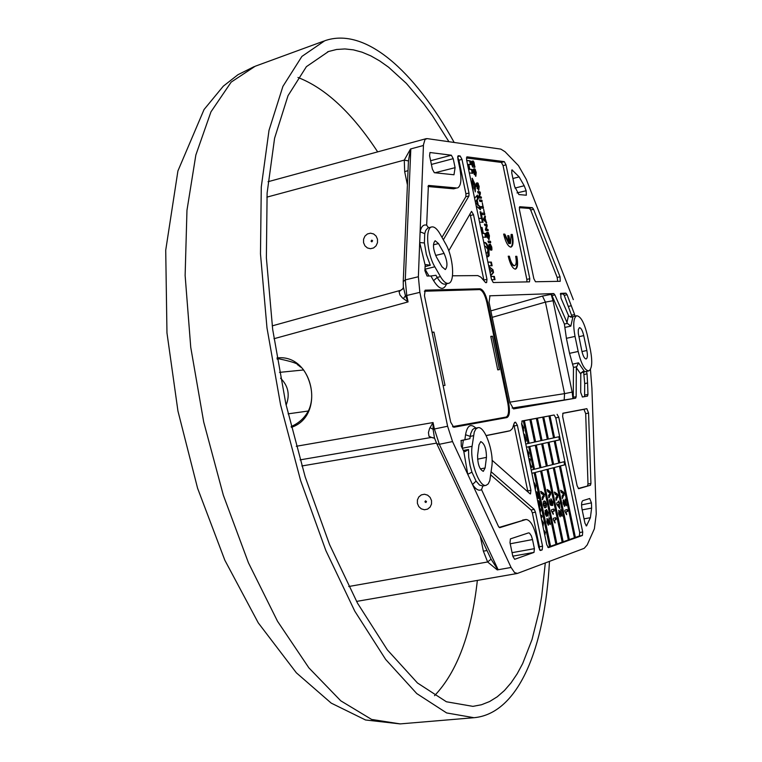 <?xml version="1.0" encoding="UTF-8"?>
<svg xmlns="http://www.w3.org/2000/svg" width="762" height="762" viewBox="0 0 762 762"><rect width="100%" height="100%" fill="white"/><g stroke="black" fill="none" stroke-linecap="round" stroke-linejoin="round"><path stroke-width="1.14" d="M576.148 396.745L575.653 398.174L572.748 398.621L573.262 397.192L576.148 396.745L576.329 367.636L578.501 362.826L584.311 371.294L580.939 373.228L580.787 374.104L580.701 392.382L582.435 397.002L587.483 396.126L582.263 396.973M576.482 366.76L573.472 367.436L573.262 397.192M573.472 367.436L569.547 353.349L566.404 338.328L564.385 324.05L567.404 323.393L554.831 294.837L552.021 295.656L564.385 324.05M552.021 295.656L550.945 294.399L553.774 293.57L489.604 295.818M584.606 396.573L584.711 383.562L583.644 372.037M575.653 398.174L513.521 408.927L509.969 402.707L489.071 302.371L489.956 295.723M572.748 398.621L564.185 400.002L564.556 393.64L572.167 392.106L572.938 398.526M578.177 351.463C581.216 363.969 584.73 370.446 588.731 370.894C592.036 368.951 592.607 362.007 590.455 350.091L587.35 335.29C584.34 322.831 580.806 316.316 576.758 315.754C573.462 317.583 572.881 324.469 575.024 336.413L578.177 351.463L569.547 353.349M572.195 317.04L564.242 295.427L563.128 293.97L560.28 294.065M509.854 402.155L564.556 393.64L545.421 302.114L542.458 296.056L550.945 294.399M563.128 293.97L565.918 293.16L560.603 293.38M527.933 491.938L513.883 424.663M506.701 431.53L486.175 435.626M491.842 466.373C494.071 451.761 484.603 425.501 477.831 427.711L475.774 429.063L474.25 432.14L472.088 446.303C469.678 461.02 479.374 487.794 486.137 485.318L488.242 483.87L489.785 480.651L491.842 466.373M463.267 450.456L468.525 449.494L468.725 457.248L470.097 465.677L471.935 472.164L476.079 481.098L472.516 484.537L511.092 567.471L514.56 572.586L517.446 573.415L584.206 548.316L587.188 544.935L594.379 528.78L596.246 513.883L591.922 388.42L590.445 369.36M462.22 448.199L463.315 440.179L460.924 440.646M477.831 427.711L474.097 428.492L472.478 429.72L470.706 433.616L469.868 438.683L463.315 440.179M434.826 266.786L440.474 276.625C443.36 281.53 446.046 283.759 448.504 283.321C455.257 282.521 453.295 256.689 445.589 243.764L440.045 233.934C437.112 228.867 434.369 226.533 431.816 226.924C424.996 227.486 426.93 253.784 434.826 266.786L425.063 269.177L429.016 276.015M431.816 226.924L427.815 227.962L425.701 230.476L424.739 233.639L424.386 242.954L419.691 242.535L418.376 276.739L419.862 292.351L406.746 295.485L408.07 301.904L402.593 298.075L399.983 295.037L399.088 291.827L400.593 290.322L272.215 325.869L400.764 290.274M424.386 242.954L426.387 254.537L430.292 265.243L425.015 266.624M483.994 280.768L483.86 280.016L486.975 279.349L486.594 282.626L485.613 282.654L480.908 277.187L477.803 275.587L452.485 275.796M448.77 250.784L471.554 211.341L473.497 214.674L470.43 215.513L483.86 280.016M470.43 215.513L469.944 213.884M585.083 394.945L587.95 394.497L587.569 382.981L587.035 373.809L584.187 374.494M563.356 499.853L565.718 503.415L565.109 499.158L566.452 505.787L563.794 501.863L564.699 506.301L563.194 503.368L563.356 499.853M559.46 466.211L574.405 537.772L569.319 539.582L554.288 467.544L559.46 466.211L554.288 467.544M567.128 509.464L567.623 511.445L565.937 511.988L566.633 514.702L564.832 511.207L564.956 510.149L567.128 509.464M562.432 498.424L562.07 496.129L563.547 493.728L561.28 492.414L560.727 490.242L563.347 492.033L564.261 493.614L562.432 498.424M559.127 502.148L559.756 508.53L556.689 504.149L556.822 502.844L558.289 502.396L558.279 501.005L559.127 502.148M553.279 467.801L568.338 539.934L563.175 541.782L548.021 469.163L553.279 467.801L548.021 469.163M558.917 510.273L561.318 513.845L560.699 509.549L562.051 516.236L559.365 512.302L560.261 516.788L558.756 513.836L558.917 510.273M556.212 500.301L555.841 497.977L557.336 495.557L555.041 494.243L554.479 492.052L557.146 493.852L558.07 495.443L556.212 500.301M549.354 500.853L549.373 499.577L550.459 503.396L551.097 503.558L550.974 498.834L552.774 502.053L552.688 505.492L552.317 502.168L551.469 500.863L551.859 505.511L550.65 505.254L550.04 504.139L549.354 500.853M555.565 517.646L556.069 519.665L554.336 520.227L555.041 522.989L553.193 519.436L553.326 518.36L555.565 517.646M547.002 469.421L562.175 542.134L556.927 544.011L541.658 470.802L547.002 469.421L541.658 470.802M553.774 509.045L554.279 511.064L552.536 511.607L553.25 514.369L551.393 510.816L551.536 509.74L553.774 509.045M548.964 497.834L548.592 495.491L550.126 493.052L547.792 491.719L547.23 489.518L549.935 491.338L550.878 492.947L548.964 497.834M543.325 504.958L543.306 501.767L544.297 500.948L545.268 501.31L546.383 503.977L546.316 507.149L544.563 507.644L543.325 504.958M547.106 518.56L549.564 522.17L548.945 517.798L550.316 524.599L547.554 520.617L548.459 525.17L546.916 522.189L547.106 518.56M540.62 471.068L555.908 544.373L550.574 546.278L535.191 472.469L540.62 471.068L535.191 472.469M546.887 514.741L545.725 512.369L546.468 516.436L545.116 513.55L545.259 510.349L546.097 511.197L546.506 509.492L548.211 512.731L548.068 516.217L546.983 511.54L546.887 514.741M542.525 499.729L542.153 497.367L543.716 494.909L541.344 493.566L540.772 491.338L543.525 493.176L544.468 494.795L542.525 499.729M535.791 492.071L536.743 491.804L538.534 495.205L538.601 498.548L538.077 495.395L536.953 493.976L537.762 495.891L537.267 499.158M539.667 510.664L540.087 508.464L540.82 510.378L540.096 512.74M541.525 519.598L543.43 522.903L543.03 526.809M531.886 473.316L534.133 472.735L549.535 546.649L547.792 547.278M544.325 533.038L544.173 532.276M543.763 530.314L545.402 532.371L544.754 535.086M540.668 515.493L541.439 515.255L542.039 516.245L541.868 517.331L541.106 517.569M537.686 501.177L538.496 500.605L538.991 501.596L539.744 505.216L539.572 507.768L538.944 507.216M533.924 483.098L535.048 487.69L534.429 482.889L535.724 485.918L535.324 489.814M523.608 433.588L524.694 434.702L526.142 440.112L525.932 441.512L525.285 441.655M579.701 532.514L582.711 532L582.406 535.467L579.396 535.981L579.701 532.514L564.88 461.534L559.794 462.82L555.203 440.836L560.318 439.693L555.765 417.928L554.126 414.995L548.973 415.976L553.555 437.912L548.345 439.055L543.735 416.976L542.715 417.166L547.335 439.274L542.03 440.436L537.391 418.176L536.353 418.376L541.01 440.665L535.619 441.846L530.943 419.405L529.895 419.595L534.581 442.074L529.104 443.274L524.389 420.643L521.837 421.129M529.104 443.274L528.19 443.465L523.323 420.862L528.047 443.503L525.78 444.008M522.818 429.806L522.989 427.596L521.922 425.482M521.56 423.615L523.532 427.387L523.275 432.006M529.066 459.81L529.714 458.686L530.276 459.762L529.847 461.553L530.571 465.01L531.676 466.496L531.571 467.592L530.543 466.896M528.723 446.751L526.456 447.246L528.723 446.751L533.457 469.487L531.209 470.059M528.161 455.457L528.323 453.228L527.266 451.133M526.885 449.313L528.866 452.999L528.618 457.657M529.895 419.595L523.475 420.834M542.03 440.436L541.125 440.627L536.486 418.367L529.895 419.614M542.715 417.166L536.486 418.367M548.973 415.976L542.715 417.185M559.66 436.578L554.546 437.693L549.973 415.785M564.88 461.534L560.318 439.693L559.422 439.874L558.775 436.769M579.396 535.981L575.377 537.42L560.451 465.953L565.528 464.649L564.642 464.83L563.994 461.753M553.774 293.57L554.831 294.837M560.746 293.341L560.965 298.094L568.528 315.554L569.024 316.316L572.919 316.878L570.824 326.136L567.404 323.393M565.918 293.16L567.033 294.627L564.242 295.427M571.757 315.154L574.624 314.582L567.033 294.627M574.624 314.582L575.015 316.125M586.511 371.399L587.035 373.809M587.95 394.497L587.483 396.126M582.406 535.467L548.421 547.63L546.754 544.706L521.703 424.434L522.065 420.967M554.126 414.995L522.094 420.957M557.098 414.318L558.736 417.252L555.765 417.928M582.711 532L558.736 417.252M588.569 413.023L585.692 413.68L583.959 409.327L586.845 408.67L588.569 413.023L590.931 483.489L590.455 485.251L578.71 488.699L577.139 485.87L562.642 416.49L562.947 413.214M586.845 408.67L562.966 413.204M506.006 164.849L503.072 165.649L501.377 162.42L504.311 161.63L506.006 164.849L529.8 278.74L529.485 281.854L493.252 282.521L491.461 279.283L466.601 159.953L466.792 156.943M504.311 161.63L467.068 156.858M506.882 417.586L506.892 417.586C509.53 416.223 510.111 411.337 508.645 402.927L487.718 302.419C485.708 294.103 483.156 289.55 480.07 288.779L425.186 290.17L424.453 295.618L450.694 422.177L453.761 427.263L506.882 417.586M443.341 239.782L468.954 195.967L465.858 196.691L465.915 193.796L469.001 193.072L468.954 195.967M473.497 214.674L486.975 279.349M446.599 283.788C443.694 290.751 439.36 289.712 433.588 280.654L430.901 275.996L427.072 276.035L424.872 270.615L425.196 265.29L419.691 242.535L420.11 231.839C421.281 226.438 423.462 224.228 426.663 225.209L428.387 185.528M431.511 437.417L428.977 436.283L428.444 432.568L429.577 428.482L433.045 422.548L434.388 428.996L447.608 426.244L419.862 292.351M447.608 426.244L452.542 441.569L472.516 484.537C475.85 489.509 478.86 491.204 481.536 489.614L498.462 526.428L499.701 527.685L526.028 519.474C530.342 519.894 533.933 526.104 536.81 538.096L538.772 547.535L540.468 550.478L542.182 549.869L539.944 550.25M471.935 472.164L467.754 474.288L463.753 451.237L461.277 446.17L461.162 440.512M469.868 438.683L461.181 440.503M514.541 422.434L515.588 422.196L514.159 423.281L512.464 428.52L510.178 430.711L486.137 435.54M515.588 422.196L517.36 425.272L514.255 425.977M527.771 490.89L530.923 490.357L517.36 425.272M530.923 490.357L530.495 493.957L530.009 493.776L492.081 460.248M491.166 471.792L534.219 509.359L535.457 512.159L532.333 512.797L531.095 510.007L534.219 509.359M539.496 549.64L539.401 546.735L542.554 546.202L535.457 512.159M542.554 546.202L542.182 549.869M573.319 299.637L526.266 179.337L518.436 165.592L505.025 151.714L500.815 149.104L427.091 138.608L425.005 139.494L423.472 144.704L420.11 231.839L424.739 233.639M456.733 187.995L453.647 188.824L456.733 187.995L428.682 185.442M457.571 187.928C461.086 186.023 461.82 179.441 459.791 168.202L457.848 158.867L458.048 155.829M457.705 156.648L460.143 155.972L458.333 155.743M460.143 155.972L461.982 159.382L469.001 193.072M590.388 517.693L586.473 525.932L584.93 523.142L582.101 509.588C581.216 504.577 581.473 501.596 582.882 500.634L589.702 498.51L591.436 502.863L591.617 508.102L590.388 517.693L584.035 518.846M524.199 185.747L526.161 190.748L526.342 195.224L518.903 194.567L514.521 186.233L511.721 172.812L511.988 169.859L519.141 176.898L524.199 185.747L514.979 188.071M453.981 174.774L434.33 172.698L432.387 169.193L429.587 155.734L429.968 152.514L451.352 155.219L453.219 158.658L455.095 167.669L453.981 174.774M512.816 556.279L509.997 542.668L510.426 538.877L528.514 532.895L529.485 533.105L531.343 535.791L532.505 539.563L534.4 548.669L534.01 552.393L514.664 559.308L512.816 556.279M557.727 281.349L557.174 277.425L560.051 276.816L533.562 209.245L530.685 210.007L529.514 208.426L519.274 207.674M560.051 276.816L560.232 281.302L535.496 281.759L533.848 278.682L519.436 209.74L519.617 206.788M529.514 208.426L532.39 207.674L519.817 206.731M532.39 207.674L533.562 209.245M296.275 446.275L433.045 422.548L433.092 429.282L434.388 428.996L439.322 444.294L498.148 569.738L497.243 569.9L487.623 561.975L483.375 551.145L480.336 536.458M417.405 503.406L417.414 499.958L418.824 496.919L421.348 494.871L424.491 494.243L427.625 495.157L430.139 497.424L431.521 500.596L431.511 504.053L430.092 507.101L427.568 509.14L424.424 509.759L421.291 508.845L418.786 506.578L417.405 503.406M363.55 242.668L363.56 239.211L364.941 236.106L367.436 233.944L370.532 233.182L373.628 233.953L376.114 236.106L377.485 239.23L377.476 242.687L376.085 245.802L373.59 247.955L370.484 248.717L367.389 247.945L364.912 245.783L363.55 242.668M407.375 184.661L404.679 171.66L404.27 160.106L410.508 148.99L408.451 160.915L404.27 160.106L266.852 197.148M276.968 357.978C313.068 353.263 326.126 415.957 291.36 427.349M498.148 569.738L511.092 567.471M436.721 443.589L491.071 559.165L487.623 561.975L348.748 586.511M491.071 559.165L497.843 569.795M424.92 501.844L425.91 502.52L426.482 501.529L425.491 500.844L424.92 501.844M486.947 550.555L483.375 551.145M371.046 241.173L371.827 241.84L372.599 240.792L371.818 240.116L371.046 241.173M404.679 171.66L407.975 170.621M408.451 160.915L403.231 281.75M410.508 148.99L423.434 145.485M429.987 427.644L433.092 429.282L434.511 438.255L429.692 436.978M434.216 438.017L431.463 437.426L300.085 459.877L431.444 437.426M410.813 148.904L405.289 279.902L406.746 295.485L405.46 295.808L408.07 301.904L273.968 338.719M291.151 426.53C298.98 423.158 304.819 417.747 308.686 410.299C317.868 389.973 303.552 367.417 300.504 367.017L297.704 364.722C296.628 365.493 303.152 363.95 279.025 358.835L277.168 359.159M399.498 291.046L402.641 288.969M403.288 286.76L405.46 295.808L403.288 298.647M441.998 266.795L445.284 269.548C447.846 266.662 447.446 261.28 444.084 253.403L438.512 243.573L435.169 240.744C432.587 243.64 432.997 249.041 436.388 256.956L441.998 266.795M478.974 444.875L477.593 455.476C477.641 464.239 479.546 469.525 483.318 471.345L485.108 467.963L486.451 457.371C486.385 448.656 484.48 443.398 480.736 441.589L478.974 444.875M501.025 418.652L501.91 417.843M425.501 500.844L424.948 501.834L425.929 502.52M371.818 240.116L371.084 241.173L371.818 241.84M583.74 335.623C582.501 330.527 581.063 327.87 579.415 327.66L578.301 329.689L578.301 333.413L581.854 351.053C583.082 356.13 584.521 358.769 586.149 358.969C587.502 358.188 587.74 355.368 586.854 350.491L583.74 335.623L578.853 336.699M492.195 317.344L545.421 302.114L553.05 300.723L572.167 392.106M557.174 277.425L530.685 210.007M501.377 162.42L466.42 158.001M503.072 165.649L526.828 279.368L529.8 278.74M461.982 159.382L458.924 160.22L465.915 193.796M441.979 237.363L465.858 196.691M453.647 188.824L427.968 186.528M458.924 160.22L457.667 157.22M430.901 275.996L435.959 275.282L437.197 277.425L440.474 276.625M583.959 409.327L562.737 413.366M585.692 413.68L587.997 484.013L590.931 483.489M590.455 485.251L578.253 488.49M587.512 485.775L587.997 484.013M575.377 537.42L574.405 537.772M568.338 539.934L569.319 539.582L568.414 539.753L553.383 467.725M562.175 542.134L563.175 541.782L562.261 541.953L547.116 469.344M555.908 544.373L556.927 544.011L556.003 544.182L540.744 470.983M549.535 546.649L550.574 546.278L549.65 546.459L534.267 472.65M499.11 527.418L526.028 519.474M490.776 474.945L531.095 510.007M539.401 546.735L532.333 512.797M531.876 473.269L534.133 472.735M535.619 441.846L534.705 442.036L530.028 419.595M548.345 439.055L547.44 439.245L542.83 417.157M554.546 437.693L553.66 437.883L549.078 415.957M559.794 462.82L558.898 463.001L554.307 441.017L559.422 439.874M554.307 441.017L555.203 440.836M574.386 537.686L559.556 466.134L564.642 464.83M559.556 466.134L560.451 465.953M574.481 537.648L575.034 537.543M535.248 445.294L528.866 446.703L533.591 469.402L534.514 469.221L539.953 467.839L535.248 445.294L529.781 446.513L534.514 469.221M541.668 443.855L535.381 445.246L540.077 467.763L540.991 467.582L546.335 466.23L541.668 443.855L536.296 445.065L540.991 467.582M547.992 442.446L541.792 443.817L546.449 466.154L547.354 465.963L552.621 464.63L547.992 442.446L542.696 443.627L547.354 465.963M554.212 441.055L548.097 442.408L552.726 464.563L553.622 464.382L558.803 463.067L554.212 441.055L549.002 442.217L553.622 464.382M548.097 442.408L549.002 442.217M541.792 443.817L542.696 443.627M535.381 445.246L536.296 445.065M528.866 446.703L529.781 446.513M529.409 459.124L530.276 459.762M529.657 459.886L529.495 461.181L530.114 461.058M530.219 465.334L531.009 465.334M530.4 465.458L531.066 466.62L531.676 466.496M531.066 466.62L531.114 467.335M526.971 449.742L528.018 452.161M528.304 453.114L528.866 452.999M528.457 454.295L528.514 456.609L529.123 456.486M523.761 434.321L524.694 434.702M524.085 434.835L524.77 436.74M525.075 437.807L525.637 437.693M525.342 439.35L525.523 440.236L526.142 440.112M525.523 440.236L525.323 441.636L525.932 441.512M524.827 439.455L525.389 439.331L524.075 435.826M521.637 424.129L522.675 426.52M522.97 427.501L523.532 427.387M523.123 428.654L523.17 430.987L523.789 430.863M543.887 530.923L544.782 532.495L545.402 532.371M544.782 532.495L544.592 534.314M544.601 534.343L545.192 534.229M541.611 519.998L542.582 522.084M542.906 523.008L543.43 522.903M542.992 524.075L542.915 526.266M542.592 524.732L542.925 523.065L541.963 521.675M540.982 515.398L542.039 516.245M541.43 516.36L541.249 517.455L541.868 517.331M540.191 510.454L540.82 510.378M540.201 510.502L540.077 512.636M538.143 501.015L538.991 501.596M538.372 501.71L538.267 502.91L538.877 502.796M539.21 505.32L539.744 505.216M539.182 505.597L539.191 507.597M538.201 503.244L539.086 505.701L538.163 503.253M536.334 491.919L537.629 494.071M538.058 495.3L538.534 495.205M538.143 496.672L538.21 497.996M537.21 495.995L537.762 495.891M537.21 496.376L537.162 498.662M536.839 497.081L537.143 495.529L536.238 494.147M534.362 483.67L534.753 484.67M535.238 486.013L535.724 485.918M535.315 487.242L535.219 489.337M546.868 518.77L548.831 522.056L549.45 521.941M548.831 522.056L549.564 522.17M548.878 518.874L549.431 518.77M549.507 522.18L549.773 523.494L550.393 523.37M549.773 523.494L549.859 524.256M546.735 521.17L547.554 520.617M546.916 522.161L547.43 522.056M547.116 522.989L547.868 523.084M547.259 523.199L548.592 524.227M547.983 524.342L548.03 524.97M545.144 513.674L545.621 513.578M545.392 514.617L546.306 514.769M545.687 514.893L546.573 515.56M545.021 510.607L546.097 511.197M546.268 509.721L547.326 511.769M547.735 512.816L548.211 512.731M547.773 513.95L547.716 515.836M546.383 511.664L546.964 511.55L546.106 512.731M546.278 513.188L546.802 513.093M546.44 513.912L546.973 513.817M543.982 501.044L545.268 501.31M544.659 501.425L545.582 503.32M545.868 504.073L546.383 503.977M545.916 504.968L545.706 507.273L546.316 507.149M545.706 507.273L545.125 507.844M543.477 505.587L544.506 505.844M544.287 503.111L543.163 503.939M545.887 504.139L544.544 503.063L543.83 504.777L545.116 505.73L545.887 504.139M543.316 504.873L543.83 504.777M540.639 491.633L541.163 491.528M540.629 491.709L544.468 494.795M543.858 494.909L543.649 496.719L544.259 496.605M543.649 496.719L542.211 499.434M555.174 517.769L556.222 518.589M555.612 518.703L555.46 519.779L556.069 519.665M555.46 519.779L554.336 520.227M553.726 520.341L554.079 521.046M554.574 522.218L555.136 522.113M553.364 509.168L554.431 509.997M553.822 510.111L553.669 511.178L554.279 511.064M553.669 511.178L552.536 511.607M551.926 511.731L552.26 512.378M552.783 513.607L553.336 513.502M549.335 500.767L549.888 500.653M549.907 503.501L550.459 503.396M549.916 503.53L551.097 503.558M550.745 499.015L551.898 501.101M552.364 503.311L552.355 505.082M550.926 503.596L551.326 504.654L551.936 504.53M551.326 504.654L551.364 505.416M547.097 489.804L547.611 489.699M547.087 489.88L550.878 492.947M550.269 493.062L550.059 494.852L550.669 494.738M550.059 494.852L548.659 497.529M558.689 510.502L560.603 513.74L561.203 513.626M560.603 513.74L561.318 513.845M560.642 510.607L561.175 510.511M561.251 513.855L561.518 515.15L562.127 515.036M561.518 515.15L561.604 515.884M558.575 512.797L559.365 512.302M558.746 513.817L559.251 513.721M558.956 514.674L559.679 514.731M559.07 514.845L560.384 515.855M559.784 515.969L559.832 516.579M558.651 502.272L559.66 503.063M559.06 503.177L558.927 504.168L559.527 504.053M559.098 506.616L559.832 507.13M559.232 507.244L559.346 508.102M558.251 502.206L558.784 502.101M558.279 502.339L558.813 502.244M558.689 504.311L557.032 504.749L558.565 506.72L559.165 506.606L558.689 504.311L557.632 504.634L559.165 506.606M557.032 504.749L557.632 504.634M554.355 492.338L554.86 492.233M554.345 492.414L558.07 495.443M557.47 495.557L557.27 497.338L557.879 497.224M557.27 497.338L555.898 499.996M566.728 509.588L567.766 510.397M567.166 510.511L567.023 511.569L567.623 511.445M567.023 511.569L565.937 511.988M566.185 513.95L566.718 513.845M563.118 500.072L565.013 503.301L565.614 503.187M565.013 503.301L565.718 503.415M565.061 500.205L565.585 500.11M565.652 503.425L565.918 504.72L566.518 504.596M565.918 504.72L566.004 505.425M563.013 502.329L563.794 501.863M563.194 503.358L563.68 503.253M563.404 504.234L564.109 504.263M563.509 504.377L564.804 505.387M564.204 505.501L564.251 506.092M560.594 490.528L561.099 490.433M560.594 490.614L564.261 493.614M563.67 493.728L563.47 495.5L564.071 495.376M563.47 495.5L562.127 498.119M490.871 276.454L494.357 276.416L495.024 279.644L491.557 279.692M490.128 272.882L491.69 270.872L489.28 268.824M487.88 262.08L491.376 262.109L492.128 265.738L488.632 265.728M487.909 262.233L491.376 262.109M490.766 262.252L491.49 265.728M488.775 266.405L492.966 269.748L493.538 272.51L490.728 275.787M488.937 267.167L492.966 269.748M492.357 269.891L492.928 272.653L493.538 272.51M492.928 272.653L490.633 275.33M490.899 276.587L494.357 276.416M493.747 276.558L494.386 279.654M483.851 242.754L484.746 242.449C486.423 242.564 487.794 244.993 488.861 249.745L489.137 255.68L488.109 256.756L486.708 256.461M484.07 242.592L484.746 242.449M484.137 242.592C485.813 242.707 487.194 245.135 488.261 249.888L488.861 249.745M488.261 249.888L487.794 256.794M485.994 253.06L487.309 252.917L488.032 249.726L485.546 246.288L484.651 246.612M486.327 253.098L487.309 252.917M485.899 252.603L486.937 252.955M481.87 233.277L482.46 233.305L481.241 227.447L482.079 227.486L483.298 233.334L485.394 233.42L486.194 237.249L482.679 237.125M481.908 233.439L482.46 233.305M481.279 227.619L482.079 227.486M481.47 227.628L482.689 233.486L483.298 233.334M482.689 233.486L485.394 233.42M484.784 233.572L485.546 237.22M478.746 218.284L481.441 218.437L480.06 211.788L480.898 211.846L483.079 222.304L479.546 222.123M478.784 218.465L481.441 218.437M480.098 211.979L480.898 211.846M480.289 211.988L482.432 222.275M474.583 198.263L477.412 195.11L478.184 198.844L477.174 199.939L478.222 204.968L479.727 206.245L480.47 209.788L476.155 205.826M476.888 195.682L477.583 198.996L478.184 198.844M477.583 198.996L476.564 200.092L477.174 199.939M476.564 200.092L477.612 205.121L478.222 204.968M477.612 205.121L479.727 206.245M479.127 206.397L479.679 209.064M475.688 203.597L477.307 204.245L476.536 200.53L475.298 201.72M476.536 200.53L475.221 201.359M475.536 202.844L477.307 204.245M472.192 186.814L472.269 178.232L475.431 185.28L475.307 191.919L474.345 188.357L474.536 184.966L473.269 182.061L473.04 190.881M472.011 178.441L474.821 185.433L475.431 185.28M474.821 185.433L475.145 191.329M472.659 182.213L473.231 182.08L472.659 182.213L472.878 190.109M466.696 160.411L470.268 160.849L471.068 164.668L468.801 164.401L469.802 169.231L472.069 169.497L472.869 173.317L469.297 172.917M468.497 169.088L467.487 164.24M466.744 160.649L470.268 160.849M469.668 161.011L470.411 164.592M469.802 169.231L469.202 169.393L468.192 164.554L468.801 164.401M469.202 169.393L472.069 169.497M471.468 169.65L472.211 173.241M473.974 162.201L474.888 167.335L472.773 167.107L472.24 166.116L471.488 161.954L471.868 161.096L472.707 162.344L473.05 160.887L473.974 162.201L473.421 162.516M474.202 165.887L474.345 166.592L474.955 166.44M474.345 166.592L474.421 167.297M471.554 161.42L472.107 162.496L472.707 162.344M472.726 161.192L473.373 162.363M472.164 162.677L471.573 162.82M472.173 165.792L473.25 165.697L472.269 162.649L472.545 165.611L473.25 165.697M473.012 165.754L474.412 165.83L473.335 162.477L473.64 165.735L474.412 165.83M473.221 162.506L472.535 162.897M473.04 165.887L473.64 165.735M474.259 169.878L474.288 168.859L474.888 168.916L476.231 172.422L475.869 176.232L473.402 172.031L473.469 168.974L473.85 172.174L475.507 174.631L475.802 172.345L474.755 170.269L474.993 172.364L474.259 169.878M474.164 169.05L475.402 169.612M474.793 169.764L474.993 170.297M475.879 174.231L475.545 176.222M473.183 169.574L473.869 169.736M473.269 169.888L473.878 170.297M474.107 174.422L475.307 174.631M477.183 183.909L477.222 182.89L477.812 182.937L479.155 186.433L478.793 190.262L476.336 186.09L476.393 183.023L476.774 186.223L478.422 188.662L478.727 186.366L477.679 184.299L477.917 186.404L477.183 183.909M477.088 183.07L478.317 183.623M477.717 183.775L477.917 184.318M478.803 188.262L478.46 190.252M476.107 183.623L476.793 183.775M476.193 183.928L476.812 184.337M477.031 188.462L478.231 188.671M478.631 197.091L479.689 193.129L478.079 192.996L477.717 191.595L479.917 191.776L480.374 193.815L479.431 196.653L481.003 196.786L481.46 197.51L481.355 198.187L479.212 198.015L478.631 197.091M477.593 191.776L479.917 191.776M479.317 191.929L480.441 192.634M479.841 192.786L479.774 193.967L480.374 193.815M479.774 193.967L478.831 196.806L479.431 196.653M478.831 196.806L481.003 196.786M480.403 196.939L481.46 197.51M480.86 197.663L480.889 198.158M482.165 200.873L482.051 201.587L479.86 201.425L479.479 199.93L481.67 200.092L482.165 200.873L481.584 201.559M479.346 200.101L481.67 200.092M481.07 200.244L481.555 201.025M480.755 207.293L480.86 206.559L482.898 206.692L482.298 202.74L483.403 208.197L481.241 208.055L480.755 207.293M480.727 206.731L482.898 206.692M482.717 206.74L482.87 207.455L483.47 207.312M482.87 207.455L482.927 208.178M482.117 213.827L482.222 213.084L484.251 213.208L483.651 209.255L484.756 214.713L482.603 214.589L482.117 213.827M482.089 213.255L484.251 213.208M484.07 213.255L484.222 213.97L484.822 213.817M484.222 213.97L484.289 214.694M485.461 216.703L485.07 217.932L486.566 223.047L483.27 219.38L485.032 215.932L485.461 216.703L484.708 217.732L485.318 217.58M485.003 220.675L485.718 221.047M485.118 221.199L486.032 222.466L486.632 222.314M484.68 216.341L484.861 216.846M483.318 219.551L485.213 220.618L484.737 218.323L483.308 219.513M483.337 219.627L485.213 220.618M484.737 218.323L483.87 219.418M485.413 229.657L486.461 225.619L484.87 225.542L484.508 224.142L486.689 224.247L487.147 226.285L486.213 229.191L487.775 229.257L488.232 229.972L488.118 230.657L485.994 230.572L485.413 229.657M484.384 224.304L486.689 224.247M486.08 224.39L487.213 225.095M486.604 225.238L486.537 226.428L487.147 226.285M486.537 226.428L485.604 229.333L486.213 229.191M485.604 229.333L487.775 229.257M487.166 229.41L488.232 229.972M487.623 230.124L487.651 230.648M487.48 233.277L487.518 232.239L488.09 232.258L489.423 235.725L489.042 239.639L486.642 235.534L486.689 232.429L487.08 235.649L488.68 238.03L489.004 235.677L487.966 233.639L488.204 235.763L487.48 233.277M487.385 232.4L488.594 232.924M487.994 233.067L488.204 233.648M489.08 237.611L488.709 239.63M486.413 233.039L487.089 233.172M486.489 233.315L487.108 233.744M487.309 237.849L488.528 238.049M490.728 241.964L490.614 242.687L488.452 242.64L488.071 241.135L490.242 241.192L490.728 241.964L490.137 242.687M487.937 241.287L490.242 241.192M489.633 241.335L490.118 242.106M490.08 246.955L490.318 244.088L491.823 247.212L491.719 250.25L490.69 245.593L490.414 250.088L489.061 247.145L489.09 244.383L489.461 247.269L490.09 248.679L490.08 246.955M489.995 244.354L490.728 245.602M491.433 248.736L492.062 249.117M491.461 249.26L491.395 249.926M490.157 247.602L490.652 247.488M490.157 248.622L490.118 249.936M488.852 244.964L489.518 245.069M488.918 245.212L488.89 245.907L489.499 245.764M463.753 451.237L465.087 451.58L468.525 449.494M476.079 481.098L479.565 485.07L482.841 486.004L481.536 489.614M526.933 281.911L526.828 279.368M430.292 265.243L426.063 264.624L425.196 265.29M426.663 225.209L428.435 227.59M508.216 256.203C510.111 264.071 512.455 268.386 515.226 269.129L515.531 269.1C517.712 267.957 518.15 263.7 516.827 256.318L515.674 256.308C516.636 261.69 516.322 264.795 514.721 265.633L514.502 265.652C512.474 265.1 510.769 261.957 509.387 256.223L508.216 256.203M514.36 265.69L513.912 265.795C511.883 265.243 510.178 262.099 508.797 256.365L508.244 256.356M508.797 256.365L509.387 256.223M515.236 269.129C517.169 267.643 517.503 263.414 516.236 256.461L515.703 256.451M516.236 256.461L516.827 256.318M503.644 234.096C505.549 241.973 507.892 246.317 510.683 247.136L511.026 247.098C513.188 245.974 513.617 241.754 512.302 234.448L511.14 234.401L510.492 243.478L508.873 235.725L507.711 235.677L509.33 243.44L504.825 234.144L503.644 234.096M509.33 243.44L508.73 243.583L504.234 234.286L503.682 234.267M504.234 234.286L504.825 234.144M510.492 243.478L509.902 243.621L508.283 235.868L507.74 235.849M508.283 235.868L508.873 235.725M510.731 247.136C512.636 245.659 512.969 241.478 511.712 234.591L511.169 234.563M511.712 234.591L512.302 234.448M452.714 426.787L506.13 417.043C508.635 415.757 509.197 411.109 507.797 403.098L486.87 302.571C484.956 294.656 482.527 290.332 479.593 289.598L424.367 291.236M443.113 385.629L445.008 385.372L433.959 332.089L432.044 332.222M452.58 426.644L500.472 418.119M499.434 369.646L492.481 336.233L490.776 336.375L497.738 369.856L499.434 369.646M433.959 332.089L432.121 332.575M492.481 336.233L490.833 336.671M545.306 562.937L541.725 596.065L539.067 611.476L532.019 639.594L522.665 663.588L517.141 673.856L511.064 682.847L504.434 690.515L497.281 696.763L489.623 701.526L481.489 704.745L472.897 706.364L446.399 701.764L417.481 682.99L387.363 649.891L357.521 603.18L329.584 544.611L305.2 476.955L285.845 403.831L272.672 329.355L266.376 257.794L267.119 193.024L274.587 138.236L288.017 95.698L306.4 66.665L328.527 51.511L336.594 49.473L344.91 48.939L353.416 49.854L362.074 52.197L370.856 55.893L379.695 60.922L388.582 67.208L406.317 83.344L423.777 103.842L432.33 115.576L448.942 141.713M549.469 561.375C544.887 648.557 518.331 713.727 473.974 717.709L446.627 712.937L416.757 693.572L385.639 659.406L354.778 611.153L325.879 550.612L300.638 480.632L280.607 404.965L266.986 327.917L260.48 253.889L261.28 186.919L269.015 130.312L282.912 86.382L301.895 56.426L324.736 40.767C365.017 26.584 414.242 70.418 454.19 142.465M551.174 294.446L553.05 300.723M564.185 400.002L512.112 408.051M584.311 371.294L582.492 371.694M572.795 364.112L578.501 362.826M490.852 310.877L542.458 296.056M571.605 317.163L572.919 316.878M570.824 326.136L565.109 327.365M566.404 338.328L575.024 336.413M464.877 439.769L465.553 434.74L470.183 436.369L473.497 435.702M462.248 448.275L472.088 446.303M433.588 280.654L437.197 277.425C440.093 282.331 442.789 284.559 445.265 284.112L445.275 284.112M584.711 383.562L587.569 382.981M580.787 374.104L576.329 367.636M566.909 322.631L568.528 315.554M465.553 434.74C467.22 425.463 470.668 423.243 475.888 428.101M436.512 443.122L301.866 465.973M452.542 441.569L439.322 444.294L436.788 443.732L434.502 438.036M400.593 290.322L402.222 289.446L403.355 287.645L403.241 281.569L405.289 279.902L418.376 276.739M444.084 253.403L435.626 255.441M438.512 243.573L433.454 244.802M486.451 457.371L477.555 459.191M485.108 467.963L480.336 468.935M532.505 539.563L510.226 543.782M512.064 552.66L534.4 548.669M534.01 552.393L512.788 556.165M430.625 160.715L451.352 155.219M453.219 158.658L431.397 164.44M455.095 167.669L434.978 172.764M517.017 192.91L526.161 190.748M512.521 170.107L511.635 170.345M519.141 176.898L512.912 178.508M586.026 525.732L586.816 525.599M591.436 502.863L581.568 504.873M591.617 508.102L582.158 509.883M568.547 306.372L571.386 305.705M508.645 402.927L507.797 403.108M480.07 288.779L476.526 289.674M487.718 302.419L486.88 302.619M586.854 350.491L581.968 351.558M522.57 520.094L525.732 519.541M506.53 431.568L509.645 430.863M543.878 530.876L544.449 530.771M543.935 503.177L544.544 503.063M542.915 493.3L543.525 493.176M542.239 499.481L542.792 499.367M549.326 491.461L549.935 491.338M548.688 497.586L549.231 497.472M556.546 493.967L557.146 493.852M555.927 500.053L556.47 499.948M562.756 492.157L563.347 492.033M562.156 498.186L562.689 498.081M472.621 185.271L473.231 185.118M474.288 169.069L474.888 168.916M477.212 183.09L477.812 182.937M485.518 221.58L486.127 221.437M487.49 232.4L488.09 232.258M513.912 265.795L514.502 265.652M280.578 378.209C288.284 385.867 290.132 394.84 286.131 405.136M477.355 580.425C471.44 633.47 457.181 671.884 434.55 695.668M297.952 77.476C325.498 88.135 352.073 112.928 377.666 151.867M254.175 66.618L237.973 74.705L223.304 86.173L204.054 109.528L177.917 170.936L165.716 250.241L166.964 332.88L177.946 411.042L197.587 488.252L224.828 560.194L258.27 622.868L296.361 672.817L331.213 703.116L365.541 719.985L400.145 723.9L371.627 719.442L340.766 700.821L308.877 667.855L277.53 621.278L248.441 562.794L223.323 495.167L203.702 421.977L190.748 347.339L185.128 275.482L186.966 210.302L195.853 154.991L210.96 111.843L231.162 82.125L255.184 66.246L323.707 41.138M588.731 370.894L581.32 372.561M576.758 315.754L570.481 317.106M486.137 485.318L482.841 486.004M448.504 283.321L445.265 284.112M356.559 601.418L517.093 573.51M268.043 181.718L426.253 138.646M277.158 358.959L277.882 358.892M506.616 431.549L509.73 430.844M537.124 493.938L536.515 494.062M544.716 503.015L544.097 503.139M544.925 505.768L544.316 505.892M485.165 246.326L484.622 246.45M473.278 162.477L472.678 162.63M472.211 162.658L471.611 162.811M475.507 174.631L474.897 174.784M478.422 188.662L477.822 188.814M488.68 238.03L488.071 238.182M514.131 265.767L514.721 265.633M288.112 413.852L308.334 411.013M279.492 372.37L303.39 369.989M327.584 51.854L328.527 51.511M400.145 723.9L473.554 717.737"/></g></svg>
